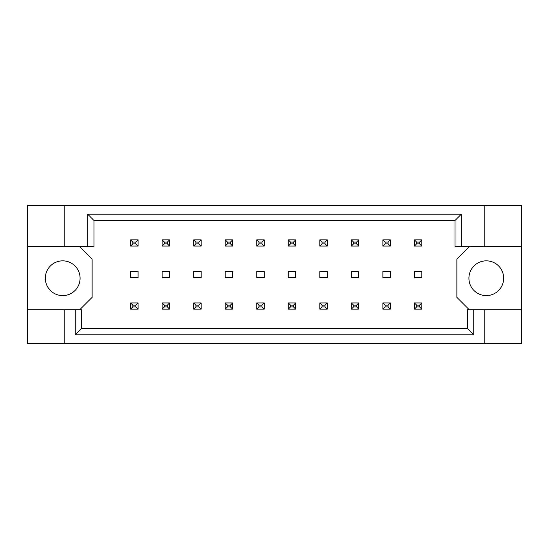 <?xml version="1.0" encoding="UTF-8"?>
<svg xmlns="http://www.w3.org/2000/svg" width="549" height="549" viewBox="0 0 549 549"><rect width="100%" height="100%" fill="white"/><g stroke="black" fill="none" stroke-linecap="round" stroke-linejoin="round"><path stroke-width="0.82" d="M80.085 278.226A17.383 17.383 0 0 1 62.71 295.602A17.383 17.383 0 0 1 45.327 278.226A17.383 17.383 0 0 1 62.71 260.844A17.383 17.383 0 0 1 80.085 278.226M503.673 278.226A17.383 17.383 0 0 1 486.29 295.602A17.383 17.383 0 0 1 468.915 278.226A17.383 17.383 0 0 1 486.29 260.844A17.383 17.383 0 0 1 503.673 278.226M27.45 246.693L64.199 246.693L64.199 205.601L27.45 205.601L27.45 309.76L81.575 309.76L81.575 328.501L467.425 328.501L467.425 309.76L473.732 309.76L473.732 334.808L75.268 334.808L75.268 309.76M169.6 271.398L162.147 271.398L162.147 277.602L169.6 277.602L169.6 271.398M138.067 271.398L130.614 271.398L130.614 277.602L138.067 277.602L138.067 271.398M79.715 309.76L92.129 297.345L92.129 259.107L79.715 246.693M469.285 246.693L456.871 259.107L456.871 297.345L469.285 309.76M201.133 277.602L201.133 271.398L193.68 271.398L193.68 277.602L201.133 277.602M232.666 277.602L232.666 271.398L225.214 271.398L225.214 277.602L232.666 277.602M264.193 277.602L264.193 271.398L256.747 271.398L256.747 277.602L264.193 277.602M295.726 277.602L295.726 271.398L288.28 271.398L288.28 277.602L295.726 277.602M327.259 277.602L327.259 271.398L319.813 271.398L319.813 277.602L327.259 277.602M358.792 277.602L358.792 271.398L351.346 271.398L351.346 277.602L358.792 277.602M390.325 277.602L390.325 271.398L382.879 271.398L382.879 277.602L390.325 277.602M421.858 277.602L421.858 271.398L414.413 271.398L414.413 277.602L421.858 277.602M27.45 309.76L27.45 343.399L521.55 343.399L521.55 205.601L484.801 205.601L484.801 246.693L455.011 246.693L455.011 220.499L93.989 220.499L93.989 246.693L87.682 246.693L87.682 214.192L461.318 214.192L461.318 246.693M484.801 343.399L484.801 309.76L521.55 309.76M64.199 205.601L484.801 205.601M64.199 246.693L87.682 246.693M64.199 343.399L64.199 309.76M484.801 309.76L473.732 309.76M521.55 246.693L484.801 246.693M473.732 334.808L467.425 328.501M75.268 334.808L81.575 328.501M87.682 214.192L93.989 220.499M461.318 214.192L455.011 220.499M132.851 242.095L132.851 243.838L135.829 243.838L135.829 242.095L132.851 242.095L130.614 239.865L138.067 239.865L138.067 246.069L130.614 246.069L130.614 239.865M138.067 239.865L135.829 242.095M132.851 243.838L130.614 246.069M138.067 246.069L135.829 243.838M132.851 305.162L132.851 306.905L135.829 306.905L135.829 305.162L132.851 305.162L130.614 302.931L138.067 302.931L138.067 309.135L130.614 309.135L130.614 302.931M138.067 302.931L135.829 305.162M132.851 306.905L130.614 309.135M138.067 309.135L135.829 306.905M164.384 242.095L164.384 243.838L167.363 243.838L167.363 242.095L164.384 242.095L162.147 239.865L169.6 239.865L169.6 246.069L162.147 246.069L162.147 239.865M169.6 239.865L167.363 242.095M164.384 243.838L162.147 246.069M169.6 246.069L167.363 243.838M164.384 305.162L164.384 306.905L167.363 306.905L167.363 305.162L164.384 305.162L162.147 302.931L169.6 302.931L169.6 309.135L162.147 309.135L162.147 302.931M169.6 302.931L167.363 305.162M164.384 306.905L162.147 309.135M169.6 309.135L167.363 306.905M195.918 242.095L195.918 243.838L198.896 243.838L198.896 242.095L195.918 242.095L193.68 239.865L201.133 239.865L201.133 246.069L193.68 246.069L193.68 239.865M201.133 239.865L198.896 242.095M195.918 243.838L193.68 246.069M201.133 246.069L198.896 243.838M258.984 242.095L258.984 243.838L261.962 243.838L261.962 242.095L258.984 242.095L256.747 239.865L264.193 239.865L264.193 246.069L256.747 246.069L256.747 239.865M264.193 239.865L261.962 242.095M258.984 243.838L256.747 246.069M264.193 246.069L261.962 243.838M322.05 242.095L322.05 243.838L325.029 243.838L325.029 242.095L322.05 242.095L319.813 239.865L327.259 239.865L327.259 246.069L319.813 246.069L319.813 239.865M327.259 239.865L325.029 242.095M322.05 243.838L319.813 246.069M327.259 246.069L325.029 243.838M385.117 242.095L385.117 243.838L388.095 243.838L388.095 242.095L385.117 242.095L382.879 239.865L390.325 239.865L390.325 246.069L382.879 246.069L382.879 239.865M390.325 239.865L388.095 242.095M385.117 243.838L382.879 246.069M390.325 246.069L388.095 243.838M195.918 305.162L195.918 306.905L198.896 306.905L198.896 305.162L195.918 305.162L193.68 302.931L201.133 302.931L201.133 309.135L193.68 309.135L193.68 302.931M201.133 302.931L198.896 305.162M195.918 306.905L193.68 309.135M201.133 309.135L198.896 306.905M258.984 305.162L258.984 306.905L261.962 306.905L261.962 305.162L258.984 305.162L256.747 302.931L264.193 302.931L264.193 309.135L256.747 309.135L256.747 302.931M264.193 302.931L261.962 305.162M258.984 306.905L256.747 309.135M264.193 309.135L261.962 306.905M322.05 305.162L322.05 306.905L325.029 306.905L325.029 305.162L322.05 305.162L319.813 302.931L327.259 302.931L327.259 309.135L319.813 309.135L319.813 302.931M327.259 302.931L325.029 305.162M322.05 306.905L319.813 309.135M327.259 309.135L325.029 306.905M385.117 305.162L385.117 306.905L388.095 306.905L388.095 305.162L385.117 305.162L382.879 302.931L390.325 302.931L390.325 309.135L382.879 309.135L382.879 302.931M390.325 302.931L388.095 305.162M385.117 306.905L382.879 309.135M390.325 309.135L388.095 306.905M227.451 242.095L227.451 243.838L230.429 243.838L230.429 242.095L227.451 242.095L225.214 239.865L232.666 239.865L232.666 246.069L225.214 246.069L225.214 239.865M232.666 239.865L230.429 242.095M227.451 243.838L225.214 246.069M232.666 246.069L230.429 243.838M290.517 242.095L290.517 243.838L293.495 243.838L293.495 242.095L290.517 242.095L288.28 239.865L295.726 239.865L295.726 246.069L288.28 246.069L288.28 239.865M295.726 239.865L293.495 242.095M290.517 243.838L288.28 246.069M295.726 246.069L293.495 243.838M353.583 242.095L353.583 243.838L356.562 243.838L356.562 242.095L353.583 242.095L351.346 239.865L358.792 239.865L358.792 246.069L351.346 246.069L351.346 239.865M358.792 239.865L356.562 242.095M353.583 243.838L351.346 246.069M358.792 246.069L356.562 243.838M416.65 242.095L416.65 243.838L419.628 243.838L419.628 242.095L416.65 242.095L414.413 239.865L421.858 239.865L421.858 246.069L414.413 246.069L414.413 239.865M421.858 239.865L419.628 242.095M416.65 243.838L414.413 246.069M421.858 246.069L419.628 243.838M227.451 305.162L227.451 306.905L230.429 306.905L230.429 305.162L227.451 305.162L225.214 302.931L232.666 302.931L232.666 309.135L225.214 309.135L225.214 302.931M232.666 302.931L230.429 305.162M227.451 306.905L225.214 309.135M232.666 309.135L230.429 306.905M290.517 305.162L290.517 306.905L293.495 306.905L293.495 305.162L290.517 305.162L288.28 302.931L295.726 302.931L295.726 309.135L288.28 309.135L288.28 302.931M295.726 302.931L293.495 305.162M290.517 306.905L288.28 309.135M295.726 309.135L293.495 306.905M353.583 305.162L353.583 306.905L356.562 306.905L356.562 305.162L353.583 305.162L351.346 302.931L358.792 302.931L358.792 309.135L351.346 309.135L351.346 302.931M358.792 302.931L356.562 305.162M353.583 306.905L351.346 309.135M358.792 309.135L356.562 306.905M416.65 305.162L416.65 306.905L419.628 306.905L419.628 305.162L416.65 305.162L414.413 302.931L421.858 302.931L421.858 309.135L414.413 309.135L414.413 302.931M421.858 302.931L419.628 305.162M416.65 306.905L414.413 309.135M421.858 309.135L419.628 306.905"/></g></svg>
